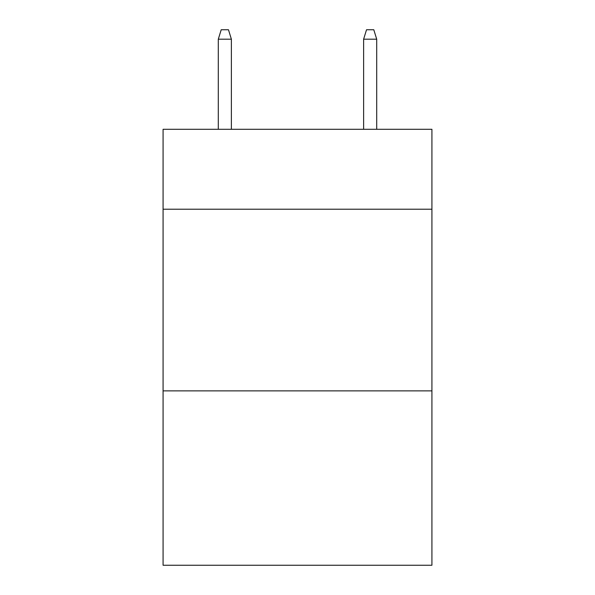 <?xml version="1.0" encoding="UTF-8"?>
<svg xmlns="http://www.w3.org/2000/svg" width="595" height="595" viewBox="0 0 595 595"><rect width="100%" height="100%" fill="white"/><g stroke="black" fill="none" stroke-linecap="round" stroke-linejoin="round"><path stroke-width="0.89" d="M431.918 209.217L431.918 129.293L163.082 129.293L163.082 209.217L431.918 209.217L431.918 565.25L163.082 565.25L163.082 209.217M431.918 390.87L163.082 390.87M231.381 129.293L231.381 39.196L218.298 39.196L218.298 129.293M218.298 39.196L221.206 29.75L228.473 29.75L231.381 39.196M363.619 39.196L366.527 29.75L373.794 29.75L376.702 39.196L363.619 39.196L363.619 129.293M376.702 39.196L376.702 129.293"/></g></svg>
